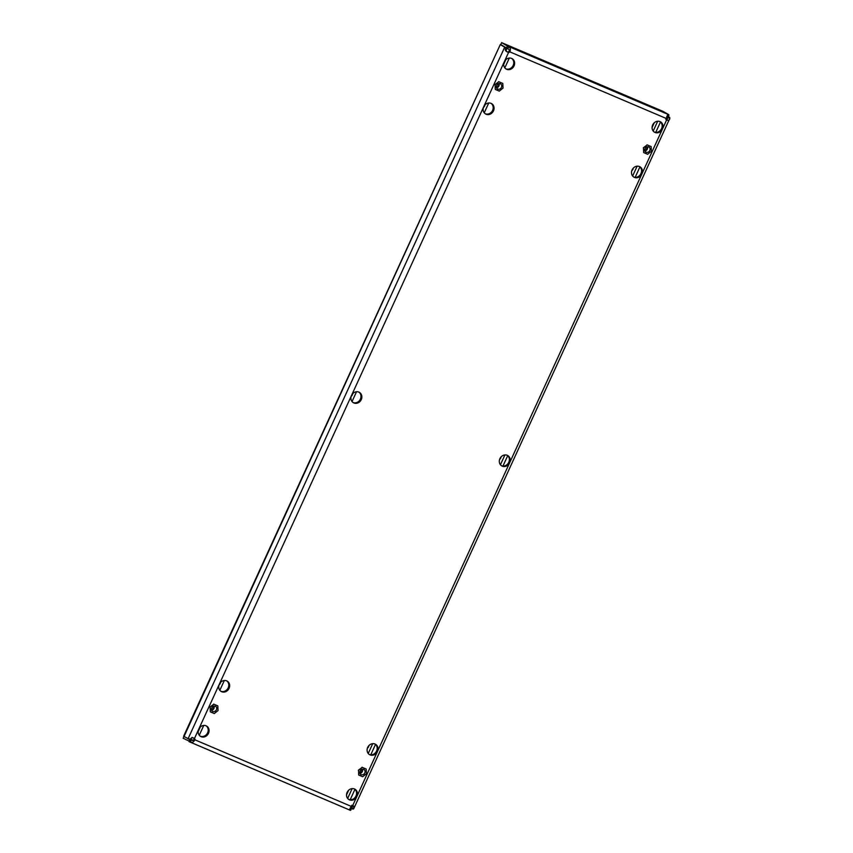 <?xml version="1.0" encoding="UTF-8"?>
<svg xmlns="http://www.w3.org/2000/svg" width="853" height="853" viewBox="0 0 853 853"><rect width="100%" height="100%" fill="white"/><g stroke="black" fill="none" stroke-linecap="round" stroke-linejoin="round"><path stroke-width="1.28" d="M633.267 168.148A3.167 2.794 -59.9 0 1 631.796 170.685M368.869 745.639A3.167 2.794 -59.9 0 1 367.398 748.177M501.074 456.888A3.167 2.794 -59.9 0 1 499.602 459.436M352.684 393.713A3.167 2.794 -59.9 0 1 351.223 396.25M484.888 104.962A3.167 2.794 -59.9 0 1 483.416 107.499M220.49 682.453A3.167 2.794 -59.9 0 1 219.018 684.991M505.765 48.525L506.799 48.898L506.415 47.907L504.699 47.182L505.765 48.525C504.656 50.039 505.584 51.361 508.548 52.491L504.294 61.779A5.982 5.289 120.1 0 0 506.16 69.04A5.982 5.289 120.1 0 0 514.028 65.926A5.982 5.289 120.1 0 0 512.163 58.676A5.982 5.289 120.1 0 0 504.294 61.779L483.715 106.732A5.982 5.289 120.1 0 0 485.581 113.982A5.982 5.289 120.1 0 0 493.45 110.879A5.982 5.289 120.1 0 0 491.584 103.618A5.982 5.289 120.1 0 0 483.715 106.732L351.521 395.472A5.982 5.289 120.1 0 0 353.387 402.723A5.982 5.289 120.1 0 0 361.256 399.62A5.982 5.289 120.1 0 0 359.39 392.369A5.982 5.289 120.1 0 0 351.521 395.472L219.317 684.223A5.982 5.289 120.1 0 0 221.194 691.474A5.982 5.289 120.1 0 0 229.062 688.371A5.982 5.289 120.1 0 0 227.186 681.11A5.982 5.289 120.1 0 0 219.317 684.223L198.738 729.166A5.982 5.289 120.1 0 0 200.615 736.416A5.982 5.289 120.1 0 0 208.484 733.313A5.982 5.289 120.1 0 0 206.607 726.063A5.982 5.289 120.1 0 0 198.738 729.166L194.484 738.463L192.064 737.429L189.739 739.583L183.619 736.235L500.295 44.559L184.024 736.534M206.17 725.839A5.982 5.289 -59.9 0 1 207.62 732.812A5.982 5.289 -59.9 0 1 200.199 736.15M226.749 680.886A5.982 5.289 -59.9 0 1 228.199 687.87A5.982 5.289 -59.9 0 1 220.778 691.197M367.696 747.399A5.982 5.289 120.1 0 0 369.573 754.649A5.982 5.289 120.1 0 0 377.442 751.546A5.982 5.289 120.1 0 0 375.565 744.296A5.982 5.289 120.1 0 0 367.696 747.399M375.128 744.072A5.982 5.289 -59.9 0 1 376.578 751.056A5.982 5.289 -59.9 0 1 369.157 754.383M511.715 58.452A5.982 5.289 -59.9 0 1 513.175 65.436A5.982 5.289 -59.9 0 1 505.744 68.762M491.136 103.394A5.982 5.289 -59.9 0 1 492.597 110.378A5.982 5.289 -59.9 0 1 485.165 113.705M632.094 169.907A5.982 5.289 120.1 0 0 633.971 177.157A5.982 5.289 120.1 0 0 641.84 174.055A5.982 5.289 120.1 0 0 639.963 166.804A5.982 5.289 120.1 0 0 632.094 169.907M639.526 166.58A5.982 5.289 -59.9 0 1 640.976 173.564A5.982 5.289 -59.9 0 1 633.555 176.891M358.942 392.145A5.982 5.289 -59.9 0 1 360.392 399.119A5.982 5.289 -59.9 0 1 352.971 402.456M347.118 792.352A5.982 5.289 120.1 0 0 348.994 799.602A5.982 5.289 120.1 0 0 356.863 796.499A5.982 5.289 120.1 0 0 354.987 789.238A5.982 5.289 120.1 0 0 347.118 792.352M354.549 789.014A5.982 5.289 -59.9 0 1 356 795.998A5.982 5.289 -59.9 0 1 348.578 799.325M499.901 458.658A5.982 5.289 120.1 0 0 501.767 465.909A5.982 5.289 120.1 0 0 509.636 462.806A5.982 5.289 120.1 0 0 507.77 455.555A5.982 5.289 120.1 0 0 499.901 458.658M507.322 455.321A5.982 5.289 -59.9 0 1 508.783 462.305A5.982 5.289 -59.9 0 1 501.351 465.642M652.673 124.964A5.982 5.289 120.1 0 0 654.55 132.215A5.982 5.289 120.1 0 0 662.418 129.112A5.982 5.289 120.1 0 0 660.542 121.862A5.982 5.289 120.1 0 0 652.673 124.964M660.105 121.638A5.982 5.289 -59.9 0 1 661.555 128.611A5.982 5.289 -59.9 0 1 654.134 131.948M193.332 740.361L190.731 739.263M194.068 739.316A2.111 1.866 120.1 0 0 193.631 737.962L194.484 738.463A2.111 1.866 120.1 0 1 194.921 739.818L194.068 739.316C193.364 740.607 192.309 740.799 190.88 739.882L190.56 741.779C191.914 742.984 193.364 742.323 194.921 739.818L351.265 806.394L349.741 809.081L350.903 810.062L351.233 808.154L350.306 807.759M666.225 118.46L509.881 51.884A2.111 1.866 120.1 0 1 508.548 52.491L507.684 51.99A2.111 1.866 120.1 0 0 509.028 51.393L509.881 51.884C510.819 48.984 510.371 47.427 508.548 47.235L507.354 48.632L500.764 44.569L501.639 42.65L663.112 111.412L668.837 114.718L668.901 115.507L667.377 115.358L666.225 118.46A2.111 1.866 120.1 0 0 666.673 119.815L667.291 120.252M352.481 805.797L351.308 808.377L353.025 809.113L353.707 808.772L353.878 806.149L352.609 805.786A2.111 1.866 120.1 0 0 351.265 806.394M668.901 115.507L667.707 116.914L666.747 116.52M509.028 51.393C509.582 49.975 509.028 49.058 507.354 48.632M508.548 47.235L507.354 45.966L506.479 47.885M501.639 42.65L507.354 45.966L668.837 114.718M652.364 106.966L663.41 112.084L652.161 107.403M518.176 50.37L506.778 45.124L518.176 50.37M353.025 809.113L353.707 808.772L351.788 807.898C352.811 806.362 352.801 805.499 351.745 805.296M665.809 119.324C666.694 119.878 667.387 119.271 667.888 117.49L667.92 116.669M352.609 805.786L666.673 119.815C668.517 120.753 669.562 120.273 669.797 118.375L667.888 117.49L667.974 116.701L666.63 119.655M668.07 116.488L669.701 117.437L669.797 118.375L669.701 117.437L667.974 116.701M351.308 808.377L351.788 807.898L351.212 808.324M350.903 810.062L350.359 810.329L350.903 810.062M350.402 810.35L189.046 741.641L189.761 739.647L190.88 739.882L189.409 739.444M183.971 736.502L183.16 738.25L190.56 741.779M193.247 740.383L190.699 739.306L192.362 737.482M190.166 739.423L191.904 740.287M189.675 738.933L188.023 738.858L504.699 47.182L500.7 44.857M506.799 48.898C505.872 50.476 506.17 51.511 507.684 51.99M506.415 47.907L502.268 45.444M654.24 122.811L652.225 127.204A3.167 2.794 -59.9 0 1 652.076 127.492M348.685 790.198L346.67 794.58A3.167 2.794 -59.9 0 1 346.531 794.879M501.244 44.846L500.295 44.559M509.316 58.057L504.816 67.867M488.737 103L484.237 112.809M356.533 391.751L352.044 401.56M224.339 680.491L219.85 690.301M203.76 725.445L199.271 735.254M505.85 59.625L503.846 64.018A3.167 2.794 -59.9 0 1 503.696 64.306M200.306 727.012L198.291 731.405A3.167 2.794 -59.9 0 1 198.141 731.693M501.34 84.596A2.996 2.644 120.1 0 0 496.745 88.264A2.996 2.644 120.1 0 0 501.34 84.596M499.272 91.111L495.305 89.416L495.071 84.735L498.813 81.749L502.79 83.434L503.014 88.115L499.272 91.111M495.071 84.735L495.305 89.416M494.9 84.639L498.813 81.749M498.642 81.643L502.79 83.434M496.521 87.827A2.996 2.644 120.1 0 0 498.994 83.541M498.333 83.711A2.399 2.111 -59.9 0 1 496.339 87.166M216.363 707.03A2.996 2.644 120.1 0 0 211.779 710.698A2.996 2.644 120.1 0 0 216.363 707.03M214.295 713.545L210.328 711.86L210.105 707.18L213.847 704.183L217.814 705.879L218.037 710.56L214.295 713.545M210.105 707.18L210.328 711.86M209.934 707.073L213.847 704.183M213.666 704.088L217.814 705.879M211.544 710.261A2.996 2.644 120.1 0 0 214.028 705.975M213.367 706.156A2.399 2.111 -59.9 0 1 211.363 709.6M364.743 770.216A2.996 2.644 120.1 0 0 360.158 773.884A2.996 2.644 120.1 0 0 364.743 770.216M362.685 776.731L358.708 775.036L358.484 770.355L362.226 767.369L366.193 769.054L366.427 773.735L362.685 776.731M358.484 770.355L358.708 775.036M358.313 770.259L362.226 767.369M362.056 767.263L366.193 769.054M359.923 773.447A2.996 2.644 120.1 0 0 362.408 769.161M361.747 769.331A2.399 2.111 -59.9 0 1 359.753 772.786M649.719 147.772A2.996 2.644 120.1 0 0 645.135 151.45A2.996 2.644 120.1 0 0 649.719 147.772M647.651 154.286L643.684 152.602L643.461 147.921L647.203 144.925L651.17 146.62L651.393 151.301L647.651 154.286M643.461 147.921L643.684 152.602M643.29 147.825L647.203 144.925M647.022 144.829L651.17 146.62M644.9 151.002A2.996 2.644 120.1 0 0 647.384 146.727M646.723 146.897A2.399 2.111 -59.9 0 1 644.719 150.341M350.199 799.73L354.955 789.345M370.778 754.788L375.533 744.402M502.971 466.037L507.727 455.651M635.176 177.296L639.921 166.911M655.754 132.343L660.499 121.968M189.217 741.705L350.359 810.329M657.695 121.243L653.206 131.053M637.116 166.186L632.627 175.995M504.923 454.937L500.423 464.746M372.718 743.677L368.229 753.487M352.14 788.62L347.651 798.429M669.84 118.311L353.686 808.825"/></g></svg>
